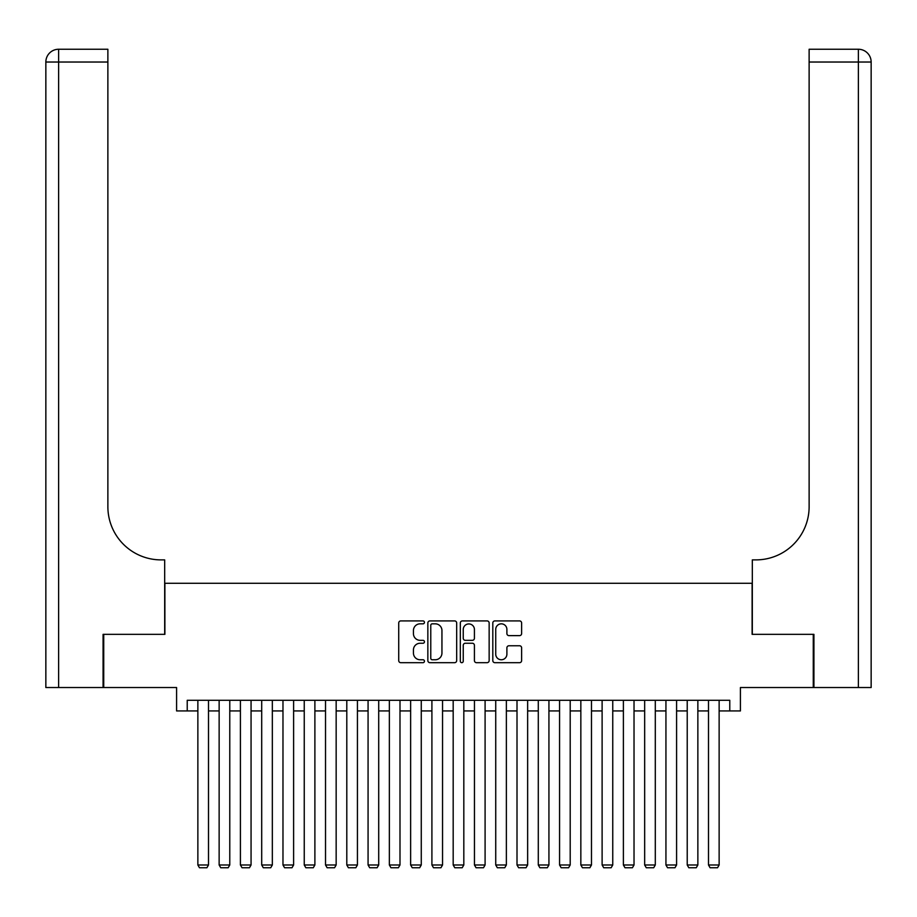 <?xml version="1.0" encoding="UTF-8"?>
<svg xmlns="http://www.w3.org/2000/svg" width="917" height="917" viewBox="0 0 917 917"><rect width="100%" height="100%" fill="white"/><g stroke="black" fill="none" stroke-linecap="round" stroke-linejoin="round"><path stroke-width="1.38" d="M424.456 622.368A1.467 1.467 0 0 0 423.001 620.912L400.809 620.912A2.086 2.086 0 0 0 398.723 622.998L398.723 660.584A2.086 2.086 0 0 0 400.809 662.682L423.001 662.682A1.467 1.467 0 0 0 424.456 661.214A1.467 1.467 0 0 0 423.001 659.759L420.124 659.759A6.683 6.683 0 0 1 413.441 653.076L413.441 649.935A6.683 6.683 0 0 1 420.124 643.253L423.001 643.253A1.467 1.467 0 0 0 424.456 641.797A1.467 1.467 0 0 0 423.001 640.33L420.124 640.33A6.683 6.683 0 0 1 413.441 633.647L413.441 630.518A6.683 6.683 0 0 1 420.124 623.835L423.001 623.835A1.467 1.467 0 0 0 424.456 622.368M519.538 635.63A2.086 2.086 0 0 0 521.624 633.544L521.624 622.998A2.086 2.086 0 0 0 519.538 620.912L494.893 620.912A2.086 2.086 0 0 0 492.807 622.998L492.807 660.584A2.086 2.086 0 0 0 494.893 662.682L519.538 662.682A2.086 2.086 0 0 0 521.624 660.584L521.624 647.849A2.086 2.086 0 0 0 519.538 645.763L508.992 645.763A2.086 2.086 0 0 0 506.895 647.849L506.895 654.165A5.582 5.582 0 0 1 501.312 659.759A5.582 5.582 0 0 1 495.73 654.165L495.73 629.417A5.582 5.582 0 0 1 501.312 623.835A5.582 5.582 0 0 1 506.895 629.417L506.895 633.544A2.086 2.086 0 0 0 508.992 635.63L519.538 635.63M187.228 710.939L187.228 700.301L729.772 700.301L729.772 710.939L740.409 710.939L740.409 687.532L813.276 687.532L813.276 634.346L752.112 634.346L752.112 583.281L164.888 583.281L164.888 634.346L103.724 634.346L103.724 687.532L176.591 687.532L176.591 710.939L197.866 710.939M456.677 622.998A2.086 2.086 0 0 0 454.58 620.912L429.947 620.912A2.086 2.086 0 0 0 427.849 622.998L427.849 660.584A2.086 2.086 0 0 0 429.947 662.682L454.58 662.682A2.086 2.086 0 0 0 456.677 660.584L456.677 622.998M462.42 620.912L487.053 620.912A2.086 2.086 0 0 1 489.151 622.998L489.151 660.584A2.086 2.086 0 0 1 487.053 662.682L476.508 662.682A2.086 2.086 0 0 1 474.421 660.584L474.421 645.339A2.086 2.086 0 0 0 472.335 643.253L465.343 643.253A2.086 2.086 0 0 0 463.245 645.339L463.245 661.214A1.467 1.467 0 0 1 461.79 662.682A1.467 1.467 0 0 1 460.323 661.214L460.323 622.998A2.086 2.086 0 0 1 462.42 620.912M208.503 710.939L219.14 710.939M229.777 710.939L240.414 710.939M251.063 710.939L261.7 710.939M272.338 710.939L282.975 710.939M293.612 710.939L304.249 710.939M314.886 710.939L325.524 710.939M336.161 710.939L346.798 710.939M357.435 710.939L368.072 710.939M378.71 710.939L389.358 710.939M399.995 710.939L410.633 710.939M421.27 710.939L431.907 710.939M442.544 710.939L453.181 710.939M463.819 710.939L474.456 710.939M485.093 710.939L495.73 710.939M506.367 710.939L517.005 710.939M527.642 710.939L538.29 710.939M548.928 710.939L559.565 710.939M570.202 710.939L580.839 710.939M591.476 710.939L602.114 710.939M612.751 710.939L623.388 710.939M634.025 710.939L644.662 710.939M655.3 710.939L665.937 710.939M676.586 710.939L687.223 710.939M697.86 710.939L708.497 710.939M719.134 710.939L729.772 710.939M432.239 623.835A1.467 1.467 0 0 0 430.772 625.291L430.772 658.291A1.467 1.467 0 0 0 432.239 659.759L435.266 659.759A6.683 6.683 0 0 0 441.948 653.076L441.948 630.518A6.683 6.683 0 0 0 435.266 623.835L432.239 623.835M474.421 629.521A5.582 5.582 0 0 0 468.839 623.938A5.582 5.582 0 0 0 463.245 629.521L463.245 638.243A2.086 2.086 0 0 0 465.343 640.33L472.335 640.33A2.086 2.086 0 0 0 474.421 638.243L474.421 629.521M208.503 700.301L208.503 864.983L197.866 864.983L197.866 700.301M208.503 864.983L206.91 867.746L199.459 867.746L197.866 864.983M103.082 634.346L164.682 634.346L164.682 559.886L161.06 559.886A53.186 53.186 0 0 1 107.874 506.688L107.874 62.024L58.619 62.024L58.619 687.532L103.082 687.532L103.082 634.346M58.619 687.532L45.85 687.532L45.85 62.024A12.769 12.769 0 0 1 58.619 49.254L107.874 49.254L107.874 62.024M161.06 559.886A53.186 53.186 0 0 1 107.874 506.688M58.619 49.254A12.769 12.769 0 0 0 45.85 62.024L58.619 62.024L58.619 49.254M813.918 634.346L752.318 634.346L752.318 559.886L755.94 559.886A53.186 53.186 0 0 0 809.126 506.688L809.126 49.254L858.381 49.254A12.769 12.769 0 0 1 871.15 62.024L871.15 687.532L813.918 687.532L813.918 634.346M755.94 559.886A53.186 53.186 0 0 0 809.126 506.688M229.777 700.301L229.777 864.983L219.14 864.983L219.14 700.301M229.777 864.983L228.184 867.746L220.745 867.746L219.14 864.983M251.063 700.301L251.063 864.983L240.414 864.983L240.414 700.301M251.063 864.983L249.458 867.746L242.019 867.746L240.414 864.983M272.338 700.301L272.338 864.983L261.7 864.983L261.7 700.301M272.338 864.983L270.733 867.746L263.294 867.746L261.7 864.983M293.612 700.301L293.612 864.983L282.975 864.983L282.975 700.301M293.612 864.983L292.019 867.746L284.568 867.746L282.975 864.983M314.886 700.301L314.886 864.983L304.249 864.983L304.249 700.301M314.886 864.983L313.293 867.746L305.842 867.746L304.249 864.983M336.161 700.301L336.161 864.983L325.524 864.983L325.524 700.301M336.161 864.983L334.567 867.746L327.117 867.746L325.524 864.983M357.435 700.301L357.435 864.983L346.798 864.983L346.798 700.301M357.435 864.983L355.842 867.746L348.391 867.746L346.798 864.983M378.71 700.301L378.71 864.983L368.072 864.983L368.072 700.301M378.71 864.983L377.116 867.746L369.677 867.746L368.072 864.983M399.995 700.301L399.995 864.983L389.358 864.983L389.358 700.301M399.995 864.983L398.391 867.746L390.951 867.746L389.358 864.983M421.27 700.301L421.27 864.983L410.633 864.983L410.633 700.301M421.27 864.983L419.677 867.746L412.226 867.746L410.633 864.983M442.544 700.301L442.544 864.983L431.907 864.983L431.907 700.301M442.544 864.983L440.951 867.746L433.5 867.746L431.907 864.983M463.819 700.301L463.819 864.983L453.181 864.983L453.181 700.301M463.819 864.983L462.225 867.746L454.775 867.746L453.181 864.983M485.093 700.301L485.093 864.983L474.456 864.983L474.456 700.301M485.093 864.983L483.5 867.746L476.049 867.746L474.456 864.983M506.367 700.301L506.367 864.983L495.73 864.983L495.73 700.301M506.367 864.983L504.774 867.746L497.323 867.746L495.73 864.983M527.642 700.301L527.642 864.983L517.005 864.983L517.005 700.301M527.642 864.983L526.049 867.746L518.609 867.746L517.005 864.983M548.928 700.301L548.928 864.983L538.29 864.983L538.29 700.301M548.928 864.983L547.323 867.746L539.884 867.746L538.29 864.983M570.202 700.301L570.202 864.983L559.565 864.983L559.565 700.301M570.202 864.983L568.609 867.746L561.158 867.746L559.565 864.983M591.476 700.301L591.476 864.983L580.839 864.983L580.839 700.301M591.476 864.983L589.883 867.746L582.433 867.746L580.839 864.983M612.751 700.301L612.751 864.983L602.114 864.983L602.114 700.301M612.751 864.983L611.158 867.746L603.707 867.746L602.114 864.983M634.025 700.301L634.025 864.983L623.388 864.983L623.388 700.301M634.025 864.983L632.432 867.746L624.981 867.746L623.388 864.983M655.3 700.301L655.3 864.983L644.662 864.983L644.662 700.301M655.3 864.983L653.706 867.746L646.267 867.746L644.662 864.983M676.586 700.301L676.586 864.983L665.937 864.983L665.937 700.301M676.586 864.983L674.981 867.746L667.542 867.746L665.937 864.983M697.86 700.301L697.86 864.983L687.223 864.983L687.223 700.301M697.86 864.983L696.255 867.746L688.816 867.746L687.223 864.983M719.134 700.301L719.134 864.983L708.497 864.983L708.497 700.301M719.134 864.983L717.541 867.746L710.09 867.746L708.497 864.983M858.381 687.532L858.381 62.024L809.126 62.024M858.381 49.254L858.381 62.024L871.15 62.024"/></g></svg>
